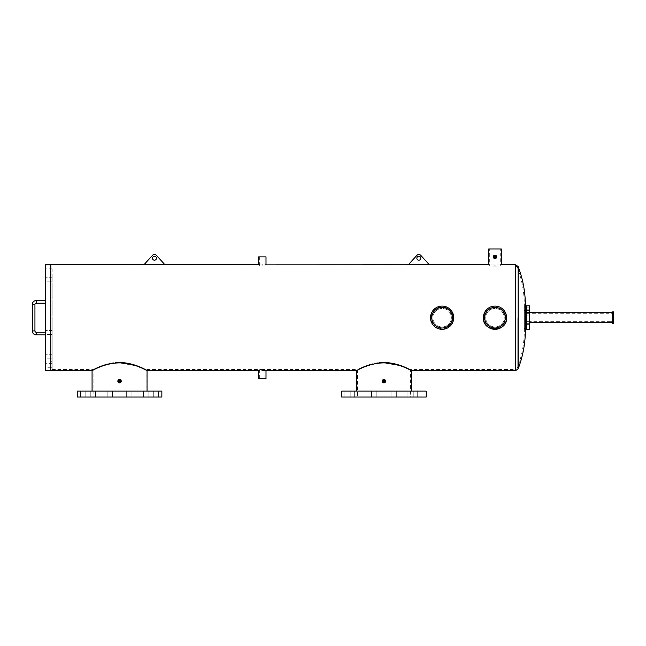 <?xml version="1.0" encoding="UTF-8"?>
<svg xmlns="http://www.w3.org/2000/svg" width="646" height="646" viewBox="0 0 646 646"><rect width="100%" height="100%" fill="white"/><g stroke="black" fill="none" stroke-linecap="round" stroke-linejoin="round"><path stroke-width="0.48" stroke-dasharray="3.23 2.42" d="M483.37 317.711A11.62 11.62 0 0 1 494.989 306.099A11.62 11.62 0 0 1 506.601 317.711A11.62 11.62 0 0 1 494.989 329.331A11.62 11.62 0 0 1 483.37 317.711A11.62 11.62 0 0 1 494.989 306.099A11.62 11.62 0 0 1 506.601 317.711A11.62 11.62 0 0 0 494.989 306.099A11.62 11.62 0 0 0 483.37 317.711A11.62 11.62 0 0 0 494.989 329.331A11.62 11.62 0 0 0 506.601 317.711A11.62 11.62 0 0 0 494.989 306.099A11.62 11.62 0 0 0 483.37 317.711A11.62 11.62 0 0 0 494.989 329.331A11.62 11.62 0 0 0 506.601 317.711A11.62 11.62 0 0 1 494.989 329.331A11.62 11.62 0 0 1 483.37 317.711M505.285 317.711A10.296 10.296 0 0 0 494.989 307.415A10.296 10.296 0 0 0 484.694 317.711A10.296 10.296 0 0 0 494.989 328.007A10.296 10.296 0 0 0 505.285 317.711A10.296 10.296 0 0 0 494.989 307.415A10.296 10.296 0 0 0 484.694 317.711A10.296 10.296 0 0 0 494.989 328.007A10.296 10.296 0 0 0 505.285 317.711A10.296 10.296 0 0 0 494.989 307.415A10.296 10.296 0 0 0 484.694 317.711A10.296 10.296 0 0 0 494.989 328.007A10.296 10.296 0 0 0 505.285 317.711M430.494 317.711A11.62 11.62 0 0 1 442.106 306.099A11.62 11.62 0 0 1 453.726 317.711A11.62 11.62 0 0 1 442.106 329.331A11.62 11.62 0 0 1 430.494 317.711A11.62 11.62 0 0 1 442.106 306.099A11.62 11.62 0 0 1 453.726 317.711A11.62 11.62 0 0 0 442.106 306.099A11.62 11.62 0 0 0 430.494 317.711A11.62 11.62 0 0 0 442.106 329.331A11.62 11.62 0 0 0 453.726 317.711A11.62 11.62 0 0 0 442.106 306.099A11.62 11.62 0 0 0 430.494 317.711A11.62 11.62 0 0 0 442.106 329.331A11.62 11.62 0 0 0 453.726 317.711A11.62 11.62 0 0 1 442.106 329.331A11.62 11.62 0 0 1 430.494 317.711L433.498 309.91L440.968 306.156L449.035 308.384L453.5 315.442M452.402 317.711A10.296 10.296 0 0 0 442.106 307.415A10.296 10.296 0 0 0 431.811 317.711A10.296 10.296 0 0 0 442.106 328.007A10.296 10.296 0 0 0 452.402 317.711A10.296 10.296 0 0 0 442.106 307.415A10.296 10.296 0 0 0 431.811 317.711A10.296 10.296 0 0 0 442.106 328.007A10.296 10.296 0 0 0 452.402 317.711A10.296 10.296 0 0 0 442.106 307.415A10.296 10.296 0 0 0 431.811 317.711A10.296 10.296 0 0 0 442.106 328.007A10.296 10.296 0 0 0 452.402 317.711M525.674 307.133L525.674 309.781L525.674 307.133L526.716 307.133L526.716 309.781L526.716 307.133L529.357 307.133L529.357 309.781L529.357 307.133M525.674 309.781L529.357 309.781M525.674 312.422L525.674 315.07L525.674 312.422L526.716 312.422L526.716 315.07L526.716 312.422L529.357 312.422L529.357 315.07L529.357 312.422M525.674 315.07L529.357 315.07M525.674 321.014L525.674 323.662L525.674 321.014L526.716 321.014L526.716 323.662L526.716 321.014L529.357 321.014L529.357 323.662L529.357 321.014M525.674 323.662L529.357 323.662M525.674 324.324L525.674 326.965L525.674 324.324L526.716 324.324L526.716 326.965L526.716 324.324L529.357 324.324L529.357 326.965L529.357 324.324M525.674 326.965L529.357 326.965M525.674 319.035L525.674 321.676L525.674 319.035L526.716 319.035L526.716 321.676L526.716 319.035L529.357 319.035L529.357 321.676L529.357 319.035M525.674 321.676L529.357 321.676M525.674 312.099L525.674 328.572L525.674 306.858L525.674 310.443L524.35 310.443L524.35 306.858L524.35 328.572L524.35 312.099L525.674 312.099L525.674 313.084L525.674 310.443L526.716 310.443L526.716 313.084L526.716 310.443L529.357 310.443L529.357 313.084L529.357 310.443M525.674 313.084L529.357 313.084M526.716 313.73L612.376 313.73L612.376 321.692L612.376 313.73L612.376 321.692L612.376 313.73L611.059 313.73L611.059 321.692L612.376 321.692L526.716 321.692L526.716 313.73L526.716 321.692L526.716 313.73L526.716 321.692L525.674 321.692L525.674 313.73L526.716 313.73M612.376 323.509L612.376 311.913M529.357 312.688L529.357 322.734L529.357 312.688M529.357 329.613L529.357 305.816M526.716 329.613L526.716 305.816L526.716 329.613M45.519 303.168L45.519 300.527L45.519 303.168L45.519 300.527L45.519 303.168L36.265 303.168A1.324 1.324 0 0 0 34.941 304.492L34.941 330.93A1.324 1.324 0 0 0 36.265 332.254L36.265 334.894L36.265 332.254L45.519 332.254L45.519 333.578L45.519 332.254M34.941 304.492L32.3 304.492L34.941 304.492L32.3 304.492L32.3 330.93L34.941 330.93M45.519 300.527L36.265 300.527L36.265 303.168M52.132 272.103L52.132 268.138L52.132 272.103L50.808 272.103L50.808 268.138L50.808 272.103L45.519 272.103L45.519 268.138L45.519 272.103M52.132 268.138L45.519 268.138M50.808 358.199L45.519 358.199L45.519 354.234L45.519 358.199L45.519 354.234L45.519 358.199L50.808 358.199L50.808 354.234L45.519 354.234L50.808 354.234L50.808 358.199L50.808 354.234L50.808 358.199L50.808 354.234L50.808 358.199L50.808 354.234L50.808 358.199L52.132 358.199L50.808 358.199M50.808 281.196L45.519 281.196L45.519 277.231L45.519 281.196L45.519 277.231L45.519 281.196L50.808 281.196L50.808 277.231L45.519 277.231L50.808 277.231L50.808 281.196L50.808 277.231L50.808 281.196L50.808 277.231L50.808 281.196L50.808 277.231L50.808 281.196L52.132 281.196L50.808 281.196M50.808 304.993L45.519 304.993L45.519 301.02L45.519 304.993L45.519 301.02L45.519 304.993L50.808 304.993L50.808 301.02L45.519 301.02L50.808 301.02L50.808 304.993L50.808 301.02L50.808 304.993L50.808 301.02L50.808 304.993L50.808 301.02L50.808 304.993L52.132 304.993L50.808 304.993M50.808 334.402L45.519 334.402L45.519 330.437L45.519 334.402L45.519 330.437L45.519 334.402L50.808 334.402L50.808 330.437L45.519 330.437L50.808 330.437L50.808 334.402L50.808 330.437L50.808 334.402L50.808 330.437L50.808 334.402L50.808 330.437L50.808 334.402L52.132 334.402L50.808 334.402M52.132 367.283L52.132 363.318L52.132 367.283L50.808 367.283L50.808 363.318L50.808 367.283L45.519 367.283L45.519 363.318L45.519 367.283M52.132 363.318L45.519 363.318M50.808 264.836L50.808 370.594L50.808 264.836M45.519 264.836L45.519 370.594M45.519 333.578L45.519 334.894L45.519 333.578M416.856 258.222A1.986 1.986 0 0 0 418.842 260.209A1.986 1.986 0 0 0 420.829 258.222A1.986 1.986 0 0 0 418.842 256.244A1.986 1.986 0 0 0 416.856 258.222M429.42 264.836L420.796 255.356A2.641 2.641 0 0 0 416.888 255.356L408.264 264.836L429.42 264.836L408.264 264.836M152.464 258.222A1.986 1.986 0 0 0 154.451 260.209A1.986 1.986 0 0 0 156.429 258.222A1.986 1.986 0 0 0 154.451 256.244A1.986 1.986 0 0 0 152.464 258.222M143.872 264.836L165.029 264.836L156.405 255.356A2.641 2.641 0 0 0 152.496 255.356L143.872 264.836L165.029 264.836M611.059 321.692L611.059 313.73M613.7 323.509L613.7 311.913M613.7 314.812L612.376 314.812L612.376 320.61L613.7 320.61M374.187 397.032L376.836 397.032L374.187 397.032M374.187 391.105L376.836 391.105L374.187 391.105M347.548 397.032L350.197 397.032L347.548 397.032M347.548 391.105L350.197 391.105L347.548 391.105M393.697 397.032L391.048 397.032L393.697 397.032M393.697 391.105L391.048 391.105L393.697 391.105M410.581 397.032L413.23 397.032L410.581 397.032M410.581 391.105L413.23 391.105L410.581 391.105M420.336 397.032L417.687 397.032L420.336 397.032M420.336 391.105L417.687 391.105L420.336 391.105M357.303 397.032L354.654 397.032L357.303 397.032M357.303 391.105L354.654 391.105L357.303 391.105M341.637 391.105L426.247 391.105M341.637 397.032L426.247 397.032M109.796 397.032L112.444 397.032L109.796 397.032M109.796 391.105L112.444 391.105L109.796 391.105M83.156 397.032L85.805 397.032L83.156 397.032M83.156 391.105L85.805 391.105L83.156 391.105M129.297 397.032L131.946 397.032L129.297 397.032M129.297 391.105L131.946 391.105L129.297 391.105M146.19 397.032L148.838 397.032L146.19 397.032M146.19 391.105L148.838 391.105L146.19 391.105M155.944 397.032L153.296 397.032L155.944 397.032M155.944 391.105L153.296 391.105L155.944 391.105M92.911 397.032L90.262 397.032L92.911 397.032M92.911 391.105L90.262 391.105L92.911 391.105M77.245 391.105L161.855 391.105M77.245 397.032L161.855 397.032M526.716 309.781L526.716 307.133L526.716 309.781M526.716 315.07L526.716 312.422L526.716 315.07M526.716 323.662L526.716 321.014L526.716 323.662M526.716 326.965L526.716 324.324L526.716 326.965M526.716 321.676L526.716 319.035L526.716 321.676M526.716 313.084L526.716 310.443L526.716 313.084M50.808 268.138L50.808 272.103L50.808 268.138M52.132 354.234L50.808 354.234L52.132 354.234L52.132 358.199L52.132 354.234M52.132 277.231L50.808 277.231L52.132 277.231L52.132 281.196L52.132 277.231M52.132 301.02L50.808 301.02L52.132 301.02L52.132 304.993L52.132 301.02M52.132 330.437L50.808 330.437L52.132 330.437L52.132 334.402L52.132 330.437M50.808 363.318L50.808 367.283L50.808 363.318M52.132 361.34L52.132 274.09L52.132 361.34L50.808 361.34L50.808 274.09L50.808 361.34M52.132 274.09L50.808 274.09M119.55 381.826L118.888 381.164A0.662 0.662 0 0 0 119.55 381.826A0.662 0.662 0 0 0 120.213 381.164L119.55 381.826L118.888 381.164L119.55 381.826L120.213 381.164A0.662 0.662 0 0 0 119.55 380.502A0.662 0.662 0 0 0 118.888 381.164L119.55 381.826M118.904 381.293L119.55 380.502L118.888 381.164L119.55 380.502L118.888 381.164L119.55 380.502L120.196 381.035M383.296 381.293L383.942 380.502L384.604 381.164L383.942 381.826L383.28 381.164A0.662 0.662 0 0 0 383.942 381.826A0.662 0.662 0 0 0 384.604 381.164L383.942 381.826L383.296 381.035M452.685 317.711A10.578 10.578 0 0 1 442.106 328.289A10.578 10.578 0 0 1 431.536 317.711A10.578 10.578 0 0 0 442.106 328.289A10.578 10.578 0 0 0 452.685 317.711C453.339 304.072 430.89 304.056 431.536 317.711A10.578 10.578 0 0 0 442.106 328.289A10.578 10.578 0 0 0 452.685 317.711A10.578 10.578 0 0 0 442.106 307.133A10.578 10.578 0 0 0 431.536 317.711C430.874 331.358 453.347 331.35 452.685 317.711A10.578 10.578 0 0 0 442.106 307.133A10.578 10.578 0 0 0 431.536 317.711A10.578 10.578 0 0 1 442.106 307.133A10.578 10.578 0 0 1 452.685 317.711M432.852 317.711A9.254 9.254 0 0 0 442.106 326.965A9.254 9.254 0 0 0 451.36 317.711A9.254 9.254 0 0 0 442.106 308.457A9.254 9.254 0 0 0 432.852 317.711A9.254 9.254 0 0 0 442.106 326.965A9.254 9.254 0 0 0 451.36 317.711A9.254 9.254 0 0 0 442.106 308.457A9.254 9.254 0 0 0 432.852 317.711M505.56 317.711A10.578 10.578 0 0 1 494.989 328.289A10.578 10.578 0 0 1 484.411 317.711A10.578 10.578 0 0 0 494.989 328.289A10.578 10.578 0 0 0 505.56 317.711C506.214 304.072 483.773 304.056 484.411 317.711A10.578 10.578 0 0 0 494.989 328.289A10.578 10.578 0 0 0 505.56 317.711A10.578 10.578 0 0 0 494.989 307.133A10.578 10.578 0 0 0 484.411 317.711C483.749 331.358 506.222 331.35 505.56 317.711A10.578 10.578 0 0 0 494.989 307.133A10.578 10.578 0 0 0 484.411 317.711A10.578 10.578 0 0 1 494.989 307.133A10.578 10.578 0 0 1 505.56 317.711M485.735 317.711A9.254 9.254 0 0 0 494.989 326.965A9.254 9.254 0 0 0 504.243 317.711A9.254 9.254 0 0 0 494.989 308.457A9.254 9.254 0 0 0 485.735 317.711A9.254 9.254 0 0 0 494.989 326.965A9.254 9.254 0 0 0 504.243 317.711A9.254 9.254 0 0 0 494.989 308.457A9.254 9.254 0 0 0 485.735 317.711M266.007 378.524L258.634 378.524M262.324 369.48C258.909 369.552 258.909 369.552 262.324 369.48C258.909 369.552 258.909 369.552 262.324 369.48C265.732 369.552 265.732 369.552 262.324 369.48C265.732 369.552 265.732 369.552 262.324 369.48M494.989 257.56L494.327 256.898L494.989 256.244L494.327 256.898L494.989 257.56L495.652 256.898L494.989 257.56L494.327 256.898L494.989 257.56M501.32 248.968L488.659 248.968M495.652 256.898L494.989 256.244L495.652 256.898L494.989 256.244L494.327 256.898A0.662 0.662 0 0 0 494.989 257.56A0.662 0.662 0 0 0 495.652 256.898A0.662 0.662 0 0 0 494.989 256.244A0.662 0.662 0 0 0 494.327 256.898M494.989 266.144C488.166 265.853 488.166 265.853 494.989 266.144C488.166 265.853 488.166 265.853 494.989 266.144C501.813 265.853 501.813 265.853 494.989 266.144C501.813 265.853 501.813 265.853 494.989 266.144M262.324 265.942C258.909 265.869 258.909 265.869 262.324 265.942C258.909 265.869 258.909 265.869 262.324 265.942C265.732 265.869 265.732 265.869 262.324 265.942C265.732 265.869 265.732 265.869 262.324 265.942M266.007 256.898L258.634 256.898M383.28 381.164L383.942 380.502L383.28 381.164A0.662 0.662 0 0 1 383.942 380.502A0.662 0.662 0 0 1 384.604 381.164L384.588 381.035M383.942 362.301C369.552 362.301 357.367 369.835 357.504 369.552C357.367 369.835 369.577 362.293 383.942 362.301C369.552 362.301 357.367 369.835 357.504 369.552C357.367 369.835 369.577 362.293 383.942 362.301C398.404 362.317 410.493 369.835 410.38 369.552C410.509 369.835 398.324 362.301 383.942 362.301C398.404 362.317 410.493 369.835 410.38 369.552C410.509 369.835 398.324 362.301 383.942 362.301M119.55 362.301C105.161 362.301 92.967 369.835 93.113 369.552C92.976 369.835 105.185 362.293 119.55 362.301C105.161 362.301 92.967 369.835 93.113 369.552C92.976 369.835 105.185 362.293 119.55 362.301C134.013 362.317 146.101 369.835 145.988 369.552C146.117 369.835 133.932 362.301 119.55 362.301C134.013 362.317 146.101 369.835 145.988 369.552C146.117 369.835 133.932 362.301 119.55 362.301M119.55 379.468L121.254 381.164A1.704 1.704 0 0 0 119.55 379.468A1.704 1.704 0 0 0 117.847 381.164L119.55 379.468L118.347 379.961M118.137 380.219L117.879 380.833M383.942 379.468L385.646 381.164A1.704 1.704 0 0 0 383.942 379.468A1.704 1.704 0 0 0 382.238 381.164L383.942 379.468L385.646 381.164L384.273 382.836M506.101 314.336L497.816 306.446L486.769 309.499M484.75 312.228L484.492 312.737M483.499 315.999L483.426 316.572M500.279 264.949L489.7 264.949M259.676 264.892L264.965 264.892M264.965 370.529L259.676 370.529M496.677 256.737L494.989 258.602L496.693 256.898L494.989 255.202L493.318 256.567M525.392 305.816L525.392 329.613M496.693 256.898A1.704 1.704 0 0 0 494.989 255.202A1.704 1.704 0 0 0 493.286 256.898A1.704 1.704 0 0 0 494.989 258.602A1.704 1.704 0 0 0 496.693 256.898M52.132 317.711L52.132 369.552L52.132 317.711M145.988 370.061L136.201 365.862L119.55 362.89C104.571 362.907 91.942 370.901 92.071 370.594C91.934 370.893 104.628 362.89 119.55 362.89M121.222 381.503L119.881 382.836M410.38 370.061L400.601 365.862L383.942 362.89C368.963 362.907 356.334 370.901 356.463 370.594C356.326 370.893 369.019 362.89 383.942 362.89M383.942 382.868L382.238 381.164L382.367 381.818M118.137 382.109L119.55 382.868L117.847 381.164A1.704 1.704 0 0 0 119.55 382.868A1.704 1.704 0 0 0 121.254 381.164M493.286 256.898L494.989 258.602M430.712 319.98L435.186 327.038L443.245 329.274L450.706 325.519L453.726 317.711M382.238 381.164A1.704 1.704 0 0 0 383.942 382.868A1.704 1.704 0 0 0 385.646 381.164M120.213 381.164L119.55 380.502M525.674 313.73L525.674 321.692M524.35 310.443L524.35 312.099M45.519 334.894L36.265 334.894L36.265 332.254M517.155 317.711L517.155 368.519L517.155 317.711M515.661 264.836L515.661 370.594M518.124 368.89L518.124 266.532M371.547 391.105L371.547 397.032L371.547 391.105M344.907 391.105L344.907 397.032L344.907 391.105M391.048 391.105L391.048 397.032L391.048 391.105M407.941 391.105L407.941 397.032L407.941 391.105M417.687 391.105L417.687 397.032L417.687 391.105M354.654 391.105L354.654 397.032L354.654 391.105M107.155 391.105L107.155 397.032L107.155 391.105M80.516 391.105L80.516 397.032L80.516 391.105M126.656 391.105L126.656 397.032L126.656 391.105M143.549 391.105L143.549 397.032L143.549 391.105M153.296 391.105L153.296 397.032L153.296 391.105M90.262 391.105L90.262 397.032L90.262 391.105M524.35 329.613L524.35 317.711L524.35 329.613C524.334 343.018 521.936 355.986 517.155 368.519L515.661 369.552L410.38 369.552L410.38 397.032M145.988 397.032L145.988 369.552L259.676 369.552L259.676 378.524M264.965 256.898L264.965 265.877L489.7 265.877L489.7 248.968M259.676 256.898L259.676 265.877L52.132 265.877M525.674 328.572L524.35 328.572M264.965 378.524L264.965 369.552L357.504 369.552L357.504 397.032M52.132 369.552L93.113 369.552L93.113 397.032M524.35 305.816L524.35 317.711L524.35 305.816C524.334 292.404 521.936 279.435 517.155 266.903L515.661 265.877L500.279 265.877L500.279 248.968M525.674 306.858L524.35 306.858M131.946 391.105L131.946 397.032L131.946 391.105M112.444 391.105L112.444 397.032L112.444 391.105M95.551 391.105L95.551 397.032L95.551 391.105M148.838 391.105L148.838 397.032L148.838 391.105M158.585 391.105L158.585 397.032L158.585 391.105M85.805 391.105L85.805 397.032L85.805 391.105M396.337 391.105L396.337 397.032L396.337 391.105M376.836 391.105L376.836 397.032L376.836 391.105M359.943 391.105L359.943 397.032L359.943 391.105M413.23 391.105L413.23 397.032L413.23 391.105M422.977 391.105L422.977 397.032L422.977 391.105M350.197 391.105L350.197 397.032L350.197 391.105"/><path stroke-width="0.97" d="M483.426 316.572L483.37 317.711C482.643 332.682 507.312 332.714 506.601 317.711A11.62 11.62 0 0 0 494.989 306.099A11.62 11.62 0 0 0 483.37 317.711A11.62 11.62 0 0 0 494.989 329.331A11.62 11.62 0 0 0 506.601 317.711L506.101 314.336M505.285 317.711A10.296 10.296 0 0 0 494.989 307.415A10.296 10.296 0 0 0 484.694 317.711A10.296 10.296 0 0 0 494.989 328.007A10.296 10.296 0 0 0 505.285 317.711M453.726 317.711A11.62 11.62 0 0 0 442.106 306.099A11.62 11.62 0 0 0 430.494 317.711A11.62 11.62 0 0 0 442.106 329.331A11.62 11.62 0 0 0 453.726 317.711L453.5 315.442M452.402 317.711A10.296 10.296 0 0 0 442.106 307.415A10.296 10.296 0 0 0 431.811 317.711A10.296 10.296 0 0 0 442.106 328.007A10.296 10.296 0 0 0 452.402 317.711M612.376 314.812L612.376 323.509L613.7 323.509L613.7 320.61L612.376 320.61L612.376 311.913L613.7 311.913L613.7 314.812L612.376 314.812M612.376 312.688L529.357 312.688M612.376 322.734L529.357 322.734M525.392 305.816L529.357 305.816L529.357 329.613L526.716 329.613L526.716 305.816L526.716 329.613L525.392 329.613L525.392 305.816C525.368 292.275 522.953 279.185 518.124 266.532L518.124 368.89C522.953 356.245 525.368 343.147 525.392 329.613M45.519 300.527L36.265 300.527A3.965 3.965 0 0 0 32.3 304.492L32.3 330.93A3.965 3.965 0 0 0 36.265 334.894L45.519 334.894M45.519 303.168L36.265 303.168A1.324 1.324 0 0 0 34.941 304.492L34.941 330.93L32.3 330.93A3.965 3.965 0 0 0 36.265 334.894L36.265 332.254L45.519 332.254M34.941 330.93A1.324 1.324 0 0 0 36.265 332.254M36.265 303.168L36.265 300.527A3.965 3.965 0 0 0 32.3 304.492L34.941 304.492M92.612 370.311L50.808 370.594L50.808 264.836L45.519 264.836L45.519 370.594L50.808 370.594L50.808 264.836L165.029 264.836L156.405 255.356A2.641 2.641 0 0 0 152.496 255.356L143.872 264.836M416.856 258.222A1.986 1.986 0 0 0 418.842 260.209A1.986 1.986 0 0 0 420.829 258.222A1.986 1.986 0 0 0 418.842 256.244A1.986 1.986 0 0 0 416.856 258.222M429.42 264.836L420.796 255.356A2.641 2.641 0 0 0 416.888 255.356L408.264 264.836L488.659 264.836L488.659 248.968L501.32 248.968L501.32 264.836L500.828 264.892M152.464 258.222A1.986 1.986 0 0 0 154.451 260.209A1.986 1.986 0 0 0 156.429 258.222A1.986 1.986 0 0 0 154.451 256.244A1.986 1.986 0 0 0 152.464 258.222M613.7 314.812L613.7 320.61M426.247 391.105L341.637 391.105L341.637 397.032L426.247 397.032L426.247 391.105M161.855 391.105L77.245 391.105L77.245 397.032L161.855 397.032L161.855 391.105M119.421 381.818L118.888 381.164L119.55 381.826L120.213 381.164L119.55 381.826L118.904 381.293M119.55 381.826L120.213 381.164A0.662 0.662 0 0 0 119.55 380.502A0.662 0.662 0 0 0 118.888 381.164A0.662 0.662 0 0 0 119.55 381.826A0.662 0.662 0 0 0 120.213 381.164L119.55 380.502L118.904 381.035M384.588 381.035L383.942 381.826L383.28 381.164A0.662 0.662 0 0 0 383.942 381.826A0.662 0.662 0 0 0 384.604 381.164L383.942 381.826L384.604 381.164A0.662 0.662 0 0 0 383.942 380.502A0.662 0.662 0 0 0 383.28 381.164L383.942 380.502L383.28 381.164M495.635 257.027L495.652 256.914A0.662 0.662 0 0 0 494.989 256.244A0.662 0.662 0 0 0 494.327 256.898L494.989 256.244L494.327 256.898L494.86 257.552M494.335 257.027L494.989 256.244L495.652 256.898L495.119 257.552M494.327 256.898A0.662 0.662 0 0 0 494.989 257.56A0.662 0.662 0 0 0 495.652 256.898L495.119 256.252M118.888 381.164L119.68 380.518M117.879 380.833L117.847 381.164A1.704 1.704 0 0 0 119.55 382.868A1.704 1.704 0 0 0 121.254 381.164A1.704 1.704 0 0 0 119.55 379.468A1.704 1.704 0 0 0 117.847 381.164L118.137 382.109M119.55 379.468L121.254 381.164L121.125 380.518M384.741 382.666L385.646 381.164A1.704 1.704 0 0 0 383.942 379.468A1.704 1.704 0 0 0 382.238 381.164A1.704 1.704 0 0 0 383.942 382.868A1.704 1.704 0 0 0 385.646 381.164L385.614 380.833M383.942 379.468L382.238 381.164M486.769 309.499L484.75 312.228M484.492 312.737L483.499 315.999M494.989 265.215C503.153 264.803 503.153 264.803 494.989 265.215C486.826 264.803 486.826 264.803 494.989 265.215M489.7 264.949L488.659 264.836M264.965 264.892L408.264 264.836M262.324 264.965C267.073 264.82 267.073 264.82 262.324 264.965C257.568 264.82 257.568 264.82 262.324 264.965M266.007 264.836L266.007 256.898L258.634 256.898L258.78 264.844M258.917 264.852L259.676 264.892M262.324 370.465C267.073 370.602 267.073 370.602 262.324 370.465C257.568 370.602 257.568 370.602 262.324 370.465M357.004 370.311L265.869 370.578M265.821 370.578L264.965 370.529M259.676 370.529L258.634 370.594L258.634 378.524L266.007 378.524L266.007 370.594M494.989 255.202L495.789 255.404M496.306 255.824L496.677 256.737M496.693 256.898A1.704 1.704 0 0 0 494.989 255.202A1.704 1.704 0 0 0 493.286 256.898A1.704 1.704 0 0 0 494.989 258.602A1.704 1.704 0 0 0 496.693 256.898L496.653 257.237M493.487 256.099L494.65 255.235M119.55 362.89C134.546 362.907 147.143 370.893 147.03 370.594C147.143 370.901 134.57 362.907 119.55 362.89C104.571 362.907 91.942 370.901 92.071 370.594C91.934 370.893 104.628 362.89 119.55 362.89M258.634 370.594L147.03 370.594L145.988 370.061M120.495 382.577L121.222 381.503M383.942 362.89C398.937 362.907 411.534 370.893 411.421 370.594C411.534 370.901 398.962 362.907 383.942 362.89C368.963 362.907 356.334 370.901 356.463 370.594C356.326 370.893 369.019 362.89 383.942 362.89M501.32 264.836L515.661 264.836L515.661 370.594L410.88 370.311M410.872 370.311L410.38 370.061M382.739 382.367L383.942 382.868M493.286 256.898L494.658 258.57M430.494 317.711L430.712 319.98M120.213 381.164L119.55 380.502L120.213 381.164M384.604 381.164L383.942 380.502M258.634 264.836L165.029 264.836M515.661 264.836L518.124 266.532M147.03 370.594L147.03 391.105M411.421 370.594L411.421 391.105M356.463 370.594L356.463 391.105M92.071 370.594L92.071 391.105M515.661 370.594L518.124 368.89"/></g></svg>
